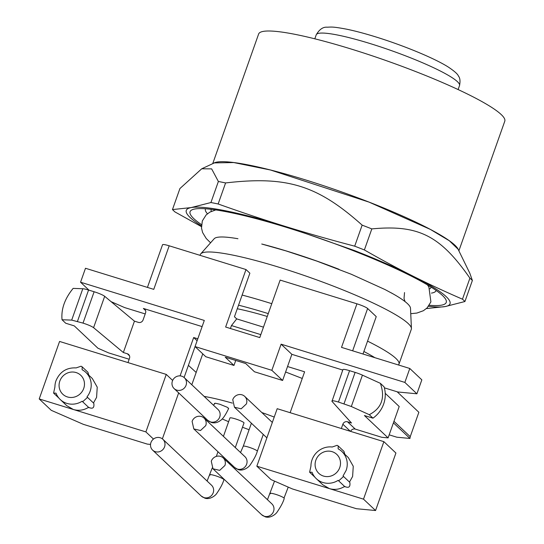 <?xml version="1.0" encoding="UTF-8"?>
<svg xmlns="http://www.w3.org/2000/svg" width="544" height="544" viewBox="0 0 544 544"><rect width="100%" height="100%" fill="white"/><g stroke="black" fill="none" stroke-linecap="round" stroke-linejoin="round"><path stroke-width="0.82" d="M228.439 408.068L228.596 408.551L227.208 407.245L219.783 404.233L215.546 403.26L214.622 403.356L214.785 403.845M172.407 381.045A7.46 7.079 -46.6 0 0 174.114 388.579A7.46 7.079 -46.6 0 0 186.062 385.261A7.46 7.079 -46.6 0 0 184.355 377.726A7.46 7.079 -46.6 0 0 172.407 381.045M235.287 447.569L244.004 422.953A7.46 1 -160.5 0 0 243.8 422.572A7.46 1 -160.5 0 0 236.273 419.166A7.46 1 -160.5 0 0 229.942 417.976L223.428 436.37M164.58 446.821A7.46 7.079 -46.6 0 0 162.88 439.287A7.46 7.079 -46.6 0 0 150.926 442.605A7.46 7.079 -46.6 0 0 152.633 450.14A7.46 7.079 -46.6 0 0 164.58 446.821M205.754 425.612A7.46 7.079 -46.6 0 0 204.048 418.078A7.46 7.079 -46.6 0 0 192.1 421.389L193.807 428.924L200.512 430.515L205.754 425.612M232.757 399.69L234.464 407.225L241.169 408.816L246.412 403.913A7.46 7.079 -46.6 0 0 244.705 396.379A7.46 7.079 -46.6 0 0 232.757 399.69M224.93 465.467A7.46 7.079 -46.6 0 0 223.224 457.932A7.46 7.079 -46.6 0 0 211.276 461.251L212.983 468.785L219.688 470.376L224.93 465.467M212.718 163.662L258.624 34.02A130.567 17.51 19.5 0 1 415.364 71.434A130.567 17.51 19.5 0 1 504.784 121.196L458.878 250.838M213.527 163.288A130.567 17.51 19.5 0 1 369.084 202.116A130.567 17.51 19.5 0 1 458.49 250.036M218.375 181.485A158.549 21.264 -160.5 0 1 225.597 182.94C287.035 175.766 317.404 185.164 362.148 225.134A158.549 21.264 -160.5 0 1 367.01 227.018A158.549 21.264 -160.5 0 1 371.824 228.902C418.316 224.482 440.13 235.443 469.914 278.154A158.549 21.264 -160.5 0 1 472.376 280.473L469.832 273.265L458.089 249.213L449.33 240.761L430.304 229.384L369.063 202.123L270.497 170.007L233.75 162.554L214.356 162.901L201.736 168.783L179.914 188.544L172.462 209.583L191.155 207.584L210.922 202.531L218.375 181.485L211.643 168.878L201.736 168.783M267.254 316.465A81.138 10.88 -160.5 0 0 237.279 308.754M371.824 228.902L364.378 249.948A158.549 21.264 -160.5 0 0 359.564 248.057A158.549 21.264 -160.5 0 0 354.695 246.174L362.148 225.134M364.378 249.948C381.378 259.692 397.542 268.403 412.882 276.094C428.21 283.805 444.74 291.502 462.468 299.193L469.914 278.154M472.376 280.473L464.923 301.519A158.549 21.264 -160.5 0 0 462.468 299.193M464.923 301.519L445.155 306.571L426.469 308.57A158.549 21.264 -160.5 0 1 426.414 308.564M201.409 226.617L174.923 211.908L172.462 209.583M225.597 182.94L218.144 203.98A158.549 21.264 -160.5 0 0 210.922 202.531M218.144 203.98C241.951 212.473 264.527 220.014 285.879 226.603C307.224 233.206 330.16 239.727 354.695 246.174M374.898 357.694A102.592 13.756 -160.5 0 0 363.882 351.492M268.26 313.616A102.592 13.756 -160.5 0 0 238.544 305.184M428.529 306.279A139.896 18.761 19.5 0 0 445.155 306.571A139.896 18.761 19.5 0 0 412.882 276.094A139.896 18.761 19.5 0 0 354.212 250.464L285.879 226.603A139.896 18.761 19.5 0 0 191.155 207.584A139.896 18.761 19.5 0 0 201.416 225.855M367.547 341.136A111.914 15.008 19.5 0 1 398.97 364.133A111.914 15.008 19.5 0 1 398.426 364.963M242.128 295.059A111.914 15.008 19.5 0 1 271.776 303.681M429.243 305.266A135.884 18.224 -160.5 0 0 444.101 297.146A135.884 18.224 -160.5 0 0 353.178 250.655A135.884 18.224 -160.5 0 0 195.058 208.957A135.884 18.224 -160.5 0 0 201.498 224.618M200.042 255.34L200.314 254.565A111.914 15.008 19.5 0 1 200.75 253.851A111.914 15.008 19.5 0 1 334.662 286.634A111.914 15.008 19.5 0 1 411.427 328.454A111.914 15.008 19.5 0 1 411.312 329.283L398.97 364.133M411.427 328.454L410.496 308.237A104.278 13.981 -160.5 0 0 392.034 293.298A104.278 13.981 -160.5 0 0 391 292.726M338.966 269.273A104.278 13.981 -160.5 0 0 262.14 244.106M237.946 238.734A104.278 13.981 -160.5 0 0 214.2 238.728L200.75 253.851M263.466 327.155L236.701 318.886L234.444 316.751L249.873 273.19L245.997 269.538L169.191 245.8A9.33 1.251 19.5 0 0 163.785 244.535A9.33 1.251 19.5 0 0 162.547 244.718L147.431 287.409M245.997 269.538L225.638 327.032L259.774 337.586L280.133 280.085L356.939 303.817L341.516 347.378L409.788 368.478L421.838 379.855L416.901 393.795L397.759 391.972L384.37 387.838M397.168 391.796L418.866 412.284L410.23 436.676L393.965 421.314M88.978 290.156L80.553 282.207L85.49 268.267L153.762 289.36L169.191 245.8M80.553 282.207L204.299 320.443L195.044 346.576L271.85 370.314L282.608 380.474L254.449 371.77L245.732 363.542L225.25 357.211L233.968 365.439L205.802 356.735L195.044 346.576M409.788 368.478L404.852 382.418L281.105 344.175L271.85 370.314M145.214 313.936L124.658 307.591L111.098 301.662M134.45 321.157L104.686 296.31A9.33 1.251 -160.5 0 0 94.126 291.747L88.563 290.034A9.33 1.251 -160.5 0 0 82.797 288.735L73.141 288.388C64.75 298.676 61.05 309.128 62.036 319.75L71.692 320.103L83.014 323.109C88.101 324.754 91.623 326.271 93.582 327.672L123.345 352.519L134.45 321.157L138.434 322.388A3.733 3.536 -46.6 0 0 143.079 319.96L145.547 312.99A3.733 3.536 -46.6 0 0 143.371 308.448L202.116 326.604M196.166 372.45L188.408 365.364M393.421 422.844L409.958 438.45L396.848 437.206L389.178 434.84M409.958 438.45L410.23 436.676M404.852 382.418L416.901 393.795M356.939 303.817A9.33 1.251 19.5 0 1 363.61 306.279A9.33 1.251 19.5 0 1 367.628 308.489L376.237 316.615L362.991 354.015M260.814 334.635L231.465 325.564L236.701 318.886M231.465 325.564L230.425 328.515M281.105 344.175L291.863 354.334L282.608 380.474M291.863 354.334L342.761 370.063M123.345 352.519L127.33 353.75L129.499 355.803M127.99 362.583L129.506 358.292A3.733 3.536 -46.6 0 0 127.33 353.75M197.798 338.796L193.671 337.525L180.084 375.884M290.136 412.692L304.613 371.804L287.545 366.534M193.671 337.525L197.105 340.762M285.614 371.994L302.26 378.454M385.227 393.319L399.201 406.518L388.096 437.886L364.426 415.534L372.966 418.173L369.274 414.691L351.322 406.511L338.456 402.043C333.594 400.615 331.439 400.377 331.976 401.336L351.499 423.021L347.514 421.79A3.733 3.536 -46.6 0 0 342.863 424.218L341.34 428.516M235.736 360.448L233.968 365.439M129.173 359.244L108.616 352.893L97.934 348.221L74.263 325.876L65.722 323.238L62.036 319.75M172.645 380.446L166.253 374.408L59.575 341.448L39.216 398.942L145.887 431.909L153.469 439.069M195.051 346.589L184.103 377.502M178.663 392.877L162.377 438.858M166.253 374.408L145.887 431.909M150.525 444.414L147.329 444.108L83.32 424.327L51.265 410.326L39.216 398.942M350.662 431.392A3.733 3.536 133.4 0 1 355.259 429.1L381.711 437.281L388.096 437.886M356.415 508.715L292.407 488.94L271.034 479.604L256.836 466.194L363.514 499.154L375.564 510.53L356.415 508.715M375.564 510.53L395.923 453.036L383.874 441.66L277.195 408.694L256.836 466.194M274.23 417.064A76.48 10.254 -160.5 0 0 261.814 412.536M232.376 403.111A76.48 10.254 -160.5 0 0 204.156 396.42M222.19 418.941A76.48 10.254 -160.5 0 0 228.623 421.695M242.488 427.244A76.48 10.254 -160.5 0 0 249.098 429.733M263.167 434.717A76.48 10.254 -160.5 0 0 263.806 434.935M338.456 402.043L349.568 370.682A9.33 1.251 19.5 0 0 342.924 369.6L331.976 401.336M349.568 370.682L355.123 372.395A9.33 1.251 19.5 0 1 362.426 375.142L380.378 383.33L384.071 386.811A27.982 26.534 133.4 0 1 372.966 418.173M85.87 372.416L92.324 378.508L97.233 387.158L96.587 397.344L93.459 402.975L93.813 403.383C94.432 407.925 92.704 409.238 88.618 407.32C83.742 410.285 78.656 411.012 73.352 409.496L66.715 405.634L60.262 399.541A18.652 17.687 -46.6 0 0 66.892 403.396A18.652 17.687 -46.6 0 0 82.164 401.22L82.647 401.751L87.489 397.412L86.999 396.882A18.652 17.687 -46.6 0 0 90.134 391.252A18.652 17.687 -46.6 0 0 85.87 372.416A18.652 17.687 -46.6 0 0 82.117 369.736L82.164 366.833L81.07 366.214L76.167 367.9C66.62 367.445 59.894 371.715 55.998 380.698A18.652 17.687 -46.6 0 0 54.917 386.968L53.591 393.094L56.025 393.149A18.652 17.687 -46.6 0 0 60.262 399.541M82.164 366.833L87.931 372.273L88.788 375.17M383.874 441.66L363.514 499.154M341.897 451.527L348.35 457.62L353.26 466.269L352.614 476.456L349.486 482.086L349.84 482.494C350.465 487.043 348.731 488.356 344.644 486.431C339.769 489.396 334.682 490.124 329.378 488.607L322.742 484.745L316.288 478.652A18.652 17.687 -46.6 0 0 322.925 482.514A18.652 17.687 -46.6 0 0 338.191 480.338L338.674 480.862L343.516 476.524L343.026 475.993L346.161 470.363A18.652 17.687 -46.6 0 0 341.897 451.527A18.652 17.687 -46.6 0 0 338.144 448.848L338.191 445.944L337.096 445.325L332.194 447.012A18.652 17.687 -46.6 0 0 312.025 459.816A18.652 17.687 -46.6 0 0 310.944 466.079L309.618 472.206L312.052 472.26A18.652 17.687 -46.6 0 0 316.288 478.652M338.198 445.944L343.958 451.384L344.821 454.281M369.274 414.691C381.691 408.204 385.397 397.752 380.378 383.33M93.459 402.975L86.999 396.882M349.486 482.086L343.026 475.993M76.092 372.558A13.056 12.383 133.4 0 1 83.722 388.45A13.056 12.383 133.4 0 1 67.456 396.95A13.056 12.383 133.4 0 1 59.826 381.065A13.056 12.383 133.4 0 1 76.092 372.558M332.119 451.67A13.056 12.383 133.4 0 1 339.748 467.561A13.056 12.383 133.4 0 1 323.483 476.068A13.056 12.383 133.4 0 1 315.853 460.176A13.056 12.383 133.4 0 1 332.119 451.67M184.355 377.726L218.008 409.503A7.46 7.079 133.4 0 1 219.715 417.037A7.46 7.079 133.4 0 1 210.419 421.899A7.46 7.079 133.4 0 1 207.767 420.356L174.114 388.579M210.032 475.157C209.392 474.293 211.092 474.456 215.138 475.64A7.46 1 -160.5 0 1 223.686 479.373L223.89 479.754L224.067 479.257M162.88 439.287L211.507 485.2A7.46 7.079 133.4 0 1 213.214 492.735A7.46 7.079 133.4 0 1 203.918 497.597A7.46 7.079 133.4 0 1 201.26 496.053L152.633 450.14M263.269 434.425L257.319 451.234A7.46 1 -160.5 0 0 257.108 450.854A7.46 1 -160.5 0 0 248.56 447.114A7.46 1 -160.5 0 0 243.25 446.25L251.403 423.225M204.048 418.078L244.929 456.674A7.46 7.079 133.4 0 1 246.636 464.209A7.46 7.079 133.4 0 1 237.34 469.071A7.46 7.079 133.4 0 1 234.688 467.527L193.807 428.924M270.375 493.802C269.736 492.939 271.436 493.102 275.482 494.285A7.46 1 -160.5 0 1 284.029 498.025L288.232 487.118M223.224 457.932L271.85 503.846A7.46 7.079 133.4 0 1 273.557 511.387A7.46 7.079 133.4 0 1 264.262 516.242A7.46 7.079 133.4 0 1 261.61 514.699L212.976 468.785M205.496 208.767A122.325 16.402 -160.5 0 0 207.434 213.772M431.453 293.1A122.325 16.402 -160.5 0 0 431.8 293.046A122.325 16.402 -160.5 0 0 436.111 290.428M211.337 211.371A116.736 15.654 19.5 0 1 211.235 209.318M431.31 287.252L429.93 288.782M370.342 43.629A76.01 10.193 19.5 0 1 457.429 81.675A76.01 10.193 19.5 0 1 459.53 85.558C460.401 81.056 460.034 77.88 458.415 76.038C457.796 74.147 454.41 71.142 448.263 67.028C434.2 58.092 403.118 45.322 375.244 36.747C364.5 33.429 354.987 30.913 346.691 29.199C332.874 26.602 331.942 27.023 327.189 27.2C323.054 26.833 319.396 29.369 316.227 34.809A76.01 10.193 19.5 0 1 326.298 33.279A76.01 10.193 19.5 0 1 370.342 43.629M352.641 350.819L367.628 308.489M143.371 308.448L145.547 310.502M104.686 296.31L93.582 327.672M342.863 424.218L350.363 431.304M355.259 429.1L347.514 421.79M94.126 291.747L83.014 323.109M88.563 290.034L77.459 321.395M82.797 288.735L71.692 320.103M355.123 372.395L344.019 403.764M351.322 406.511L362.426 375.142M213.608 405.341L214.56 403.437M228.643 408.503C225.597 414.929 222.897 418.914 220.544 420.437C217.566 422.702 214.506 423.375 211.351 422.457L207.767 420.356M229.84 462.951L229.514 463.876M217.981 451.751L216.328 456.402M212.235 467.962L207.101 481.046M201.26 496.053L204.843 498.154C209.93 499.97 215.58 495.482 216.777 493.408C220.592 487.818 222.958 483.262 223.89 479.754M234.688 467.527L238.272 469.628C243.358 471.451 249.002 466.963 250.206 464.882C254.014 459.292 256.387 454.736 257.319 451.234M240.53 452.52L243.25 446.25M266.88 437.838L234.457 407.225M272.326 422.457L244.705 396.379M274.523 481.127L267.451 499.691M261.61 514.699L265.193 516.8C270.28 518.622 275.924 514.134 277.127 512.054C280.935 506.464 283.308 501.915 284.24 498.406M404.525 292.563L404.022 298.595L405.076 301.614M215.75 209.923L209.841 212.133L206.122 214.955L202.32 220.959L201.498 228.018L202.613 232.546L206.196 238.456L210.569 242.801M427.414 284.879L428.876 286.926L430.902 301.906L427.108 307.904L423.382 310.726L416.881 313.065L410.747 313.691M261.739 244.018L285.981 250.893L316.88 261.113L351.308 274.258L384.962 289.53L393.319 294.018M202.756 353.858L191.808 384.764M53.591 393.094L58.942 398.147M82.647 401.751L88.978 407.721M309.618 472.206L314.969 477.258M338.674 480.862L345.005 486.839M314.813 38.814L316.227 34.809M458.109 89.563L459.53 85.558"/></g></svg>
